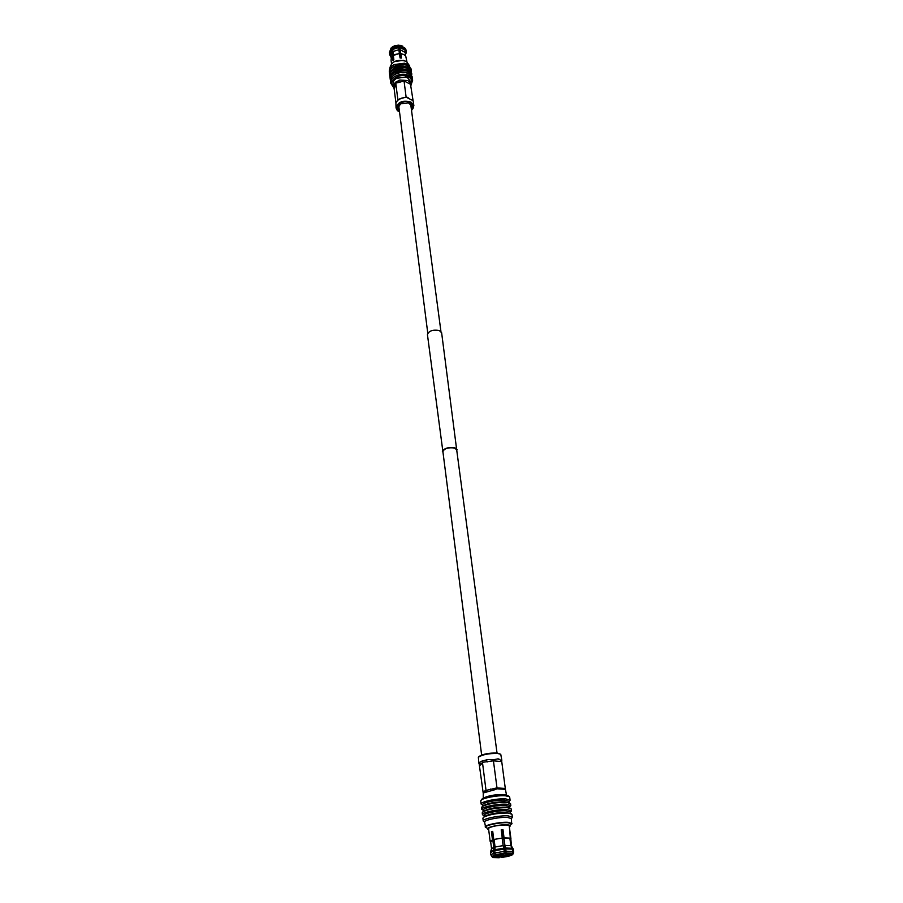 <?xml version="1.0" encoding="UTF-8"?>
<svg xmlns="http://www.w3.org/2000/svg" width="903" height="903" viewBox="0 0 903 903"><rect width="100%" height="100%" fill="white"/><g stroke="black" fill="none" stroke-linecap="round" stroke-linejoin="round"><path stroke-width="1.35" d="M481.638 755.021L442.899 451.59C444.344 448.464 448.215 447.267 454.48 448.012L456.681 449.784L497.022 753M443.046 452.764L427.435 334.595C428.857 330.825 432.819 329.46 439.321 330.521L441.623 332.722L456.839 450.969M442.357 451.669C443.926 448.283 448.091 446.996 454.852 447.798L457.223 449.705M483.252 798.139L483.252 792.969L493.817 790.001M494.122 789.956L497.113 788.793L505.42 789.391L501.639 760.811M483.195 793.015L479.008 762.719L482.055 761.015L487.947 759.558L493.298 759.784L497.824 758.881L501.537 760.54M506.515 795.091L505.42 789.391M505.454 794.922L503.152 794.572C495.521 794.482 489.212 795.532 484.234 797.699M496.334 855.672L498.163 856.112C503.637 855.897 507.125 855.209 508.626 854.057M509.54 854.012C507.531 855.322 503.524 856.078 497.519 856.292L495.431 855.863M504.303 853.549L505.635 853.459M503.264 846.088L504.653 845.987M508.773 801.785L510.105 800.272L509.687 797.18L508.005 795.656L504.393 794.821C493.986 794.854 486.503 796.277 481.942 799.076L480.723 800.984L481.118 804.088L482.789 805.194M509.348 796.694L505.409 795.791C497.711 795.125 482.213 798.083 480.904 800.43M510.105 800.272L505.827 798.907C497.305 798.184 480.159 801.808 481.118 804.088M508.886 802.609L508.716 801.379L504.879 800.16C497.248 799.516 481.886 802.756 482.744 804.799L482.891 806.018M509.484 807.068L510.816 805.566L510.567 803.693L505.093 801.785C495.882 801.774 488.681 803.027 483.511 805.555L481.547 807.519L481.784 809.393L483.455 810.476M509.687 802.936L506.29 802.349C495.984 802.338 487.947 803.738 482.168 806.56M510.816 805.566L506.538 804.234C498.016 803.535 480.825 807.135 481.784 809.393M509.597 807.925L509.427 806.672L505.59 805.476C497.948 804.866 482.552 808.083 483.41 810.093L483.568 811.334M510.195 812.361L511.538 810.871L511.279 808.998L505.804 807.113C496.526 807.124 489.313 808.388 484.155 810.894L482.213 812.824L482.45 814.698L484.121 815.781M510.443 808.264L507.001 807.677C496.627 807.7 488.568 809.099 482.812 811.899M511.538 810.871L507.26 809.573C498.716 808.907 481.491 812.497 482.45 814.698M510.319 813.253L510.139 811.978L506.301 810.815C498.648 810.239 483.229 813.445 484.076 815.409L484.234 816.673M511.369 818.773L512.385 817.136L512.001 814.314L506.527 812.463C497.181 812.497 489.934 813.761 484.798 816.256L482.879 818.152L483.229 820.985L484.629 822.283M511.2 813.614L507.723 813.039C497.282 813.084 489.189 814.495 483.455 817.26M512.385 817.136L508.107 815.872C499.551 815.262 482.281 818.818 483.229 820.985M511.708 824.044L511.335 818.558L507.407 817.407C499.562 816.854 483.737 820.105 484.606 822.08L485.656 827.464M512.001 823.446L508.062 822.317C500.206 821.786 484.358 825.026 485.227 826.967M509.348 826.742L511.696 823.48L507.847 822.385C500.138 821.877 484.697 825.037 485.532 826.934L488.636 829.462M511.741 823.796L507.892 822.701C500.217 822.193 484.719 825.353 485.566 827.25M510.184 826.11C510.624 825.398 509.54 824.97 506.933 824.811C499.619 824.326 485.058 827.566 487.665 829.078M509.292 826.347L509.337 825.579L506.391 824.981C497.925 825.128 491.898 826.245 488.331 828.344L488.579 829.067M510.556 839.271L509.698 830.241L510.308 838.119L504.055 837.871L502.982 829.722L501.21 829.868L502.271 838.018L493.772 839.497L492.722 831.358L491.446 831.742L492.485 839.892L490.137 841.336L488.5 828.153M509.134 825.455L510.929 838.594M494.381 856.733L499.438 856.868L499.212 857.737L493.275 857.579L494.325 856.292M492.485 839.892L492.869 840.377L490.656 841.754L491.537 848.673M492.778 831.753L491.446 831.742M502.271 838.018L493.772 839.497M502.982 829.722L501.244 830.162M510.308 838.119L504.009 838.447L504.055 837.871M511.459 846.055L510.782 838.356M499.427 857.579L494.11 857.432M509.924 838.673L510.85 845.659L512.757 849.17L512.633 853.166L511.132 854.227L505.815 854.08L502.553 830.06M492.654 831.798L494.788 848.436M495.6 854.791L495.476 855.841L493.614 857.218L491.898 856.699L494.178 855.017L495.476 855.841M492.869 840.377L493.772 847.386L491.548 848.73M502.215 838.594L503.14 845.614L495.058 847.014L494.167 839.993M510.85 845.659L504.924 845.456L504.009 838.447M511.47 846.111L510.398 838.91M493.873 856.529L493.614 857.218M493.772 847.386L493.207 851.111L494.178 855.017M503.14 845.614L504.303 851.36L504.021 854.227L496.142 855.457L494.788 852.996L495.058 847.014M505.815 854.08L506.098 851.213L504.924 845.456M499.438 856.868L499.359 856.258M501.131 856.134L501.21 856.71L508.039 855.547L507.949 854.87M509.224 854.328L509.337 855.175L511.233 854.204M509.337 855.175L509.676 855.83L512.452 854.294L513.536 851.642L511.335 845.897M494.844 855.83L492.767 857.365L490.86 854.915L493.489 853.369M504.246 854.069L496.142 855.457M511.978 854.08L506.041 853.911M513.107 853.38L512.509 854.757L509.676 855.83M508.039 855.547L508.999 856.213L509.45 855.446M501.21 856.71L501.199 857.421L508.378 856.191M500.984 857.579L508.999 856.213M484.448 792.303L484.776 790.983L486.028 790.418L482.45 762.324L481.355 764.04L479.008 762.719M497.113 788.793L493.298 759.784M501.368 761.556L493.343 760.834L482.45 762.324L482.055 761.015M485.972 791.717L486.028 790.418L496.898 787.879L504.98 788.466M478.353 757.233L478.861 756.579C482.721 754.061 488.816 752.876 497.181 753.012L500.747 754.287L497.677 753.474C488.862 753.328 482.416 754.581 478.353 757.233L478.85 763.295M501.842 760.281L500.747 754.287M487.168 761.985L486.446 759.841L487.947 759.558M490.589 790.554L490.668 789.019M399.532 111.983L396.056 108.055C397.681 101.994 402.614 99.985 410.865 102.016L413.879 105.707L410.504 84.272L403.98 80.909L399.318 82.331L398.72 80.401L399.86 80.062L395.469 82.241L393.392 85.582L393.606 84.769L395.108 85.92L394.205 89.239L395.909 102.728M412.931 100.605L406.181 97.185L401.045 98.438L397.771 100.267L395.886 102.784L396.056 108.055M408.461 80.977L410.651 83.629L410.989 85.785M393.448 85.322L393.008 83.945C392.828 81.722 394.058 79.836 396.699 78.29L405.571 77.116L407.648 77.884L410.639 81.62L411.023 84.51C412.671 81.394 411.802 78.843 408.416 76.834C400.187 72.093 386.665 81.146 393.369 86.801L393.392 85.582M399.86 80.062L407.558 80.514M394.205 89.239L393.008 83.945M399.645 47.34L398.844 47.216M400.119 50.963L399.036 50.839M396.868 78.2L405.436 77.082M393.437 87.23L390.717 83.132C389.441 76.868 402.038 71.619 408.924 75.604L412.637 80.254L411.057 84.95M390.683 82.218L390.502 81.36C389.216 75.084 401.801 69.836 408.687 73.82L412.4 78.471L412.637 80.254M392.162 76.608C396.112 71.947 401.304 70.75 407.738 73.03L409.578 74.351M390.468 80.356L390.254 79.408C388.967 73.132 401.553 67.872 408.427 71.868L412.174 77.534M390.254 79.408L390.119 78.347C388.832 72.071 401.406 66.811 408.28 70.806L412.14 76.529M391.8 73.572C395.751 68.921 400.932 67.725 407.332 70.005L409.149 71.314M390.096 77.342L389.87 76.394C388.595 70.118 401.146 64.847 408.021 68.854L411.768 74.52M389.87 76.394L389.746 75.333C388.459 69.046 401.011 63.786 407.874 67.793L411.734 73.515M391.428 70.547C395.379 65.896 400.548 64.723 406.937 67.003L408.732 68.301M389.712 74.339L389.498 73.391C388.211 67.104 400.751 61.833 407.614 65.851L411.362 71.529M389.464 72.579L389.306 71.811C389.08 68.921 390.706 66.506 394.193 64.564L404.476 63.21L407.411 64.26L411.113 68.944L411.328 70.524M394.193 64.564L404.476 63.21M389.836 68.718L389.78 68.278C391.563 61.235 397.083 58.921 406.35 61.348L409.804 66.133M403.483 60.343L394.464 61.517L403.506 60.343M391.496 63.661L391.022 59.88L392.421 56.212L392.986 60.67L393.877 59.891L393.313 55.433L399.476 53.514L400.063 57.973L401.406 58.063L400.819 53.604L403.765 54.507L405.752 56.223L406.903 61.664M400.819 53.604L401.417 53.695M400.718 53.582L399.498 46.222L401.056 58.018M402.828 46.188L399.792 45.252L405.334 48.344L405.345 55.704M394.735 54.575L399.476 53.514M391.157 58.266L390.841 55.772L392.162 52.284L392.421 56.212M400.221 49.778L404.883 52.261M392.591 50.534L393.787 59.959M393.527 55.275L393.053 51.505L398.878 49.688L399.374 53.491M405.74 56.212L405.921 56.968M394.543 45.839L398.449 45.161L398.878 49.688M393.053 51.505L392.004 47.193L398.449 45.161M391.823 47.87L390.931 48.615L392.162 52.284M390.931 56.426L389.374 52.667L390.931 48.615M390.22 55.602L390.976 56.81M405.334 53.13L405.91 49.586M399.318 82.331L395.751 83.099L397.862 99.59L401.383 98.325M403.946 80.175L406.068 96.768L408.551 98.032M395.469 82.241L395.108 85.92M411.237 108.247L411.779 106.001L408.359 102.739M400.616 103.743L398.155 107.796L399.25 109.805M411.362 109.184C412.998 106.836 412.479 104.861 409.827 103.292L408.506 102.784L400.458 103.845C397.241 106.17 396.88 108.462 399.374 110.742M411.52 110.38C414.398 107.412 414.093 104.838 410.605 102.637C402.591 98.258 390.931 108.078 399.476 111.904L399.521 111.927M413.879 105.707L411.52 110.426M397.862 99.59L397.771 100.267M406.181 97.185L401.361 98.19M410.504 84.272L410.651 83.629M497.824 758.881L498.941 758.983M493.23 850.163L490.668 851.552L490.566 852.658L493.207 851.111M503.829 848.177L494.528 849.779M512.441 848.256L505.624 848.03M511.425 845.998L512.915 848.481M494.505 850.739L503.998 849.102M504.303 851.36L494.788 852.996M495.476 854.644L504.348 853.132M505.793 848.944L512.757 849.17M513.062 851.416L506.098 851.213M506.143 852.974L512.633 853.166M513.231 849.396L513.536 851.642M481.355 764.04L479.82 765.586M483.229 792.428L484.776 790.983M399.995 45.782L405.47 48.717M405.628 49.925L400.153 47.001M400.198 47.622L405.56 50.489M392.15 49.62L398.855 47.532M389.983 55.32L391.27 50.399M398.81 46.911L391.97 49.044M391.812 47.825L398.652 45.692M391.089 49.823L389.52 53.887L389.836 55.072M406.237 53.119L406.136 50.466M411.926 99.736L412.626 100.098M398.708 105.549L427.774 333.184M410.673 103.992L440.935 331.469M491.548 848.617L490.668 851.552M490.566 852.658L490.86 854.915M513.039 848.606L513.412 849.655M513.717 851.901L513.186 853.888M390.717 83.132L390.502 81.36M389.498 73.391L389.306 71.811M392.004 47.193L394.374 45.895M389.374 52.667L391.067 48.017"/></g></svg>
